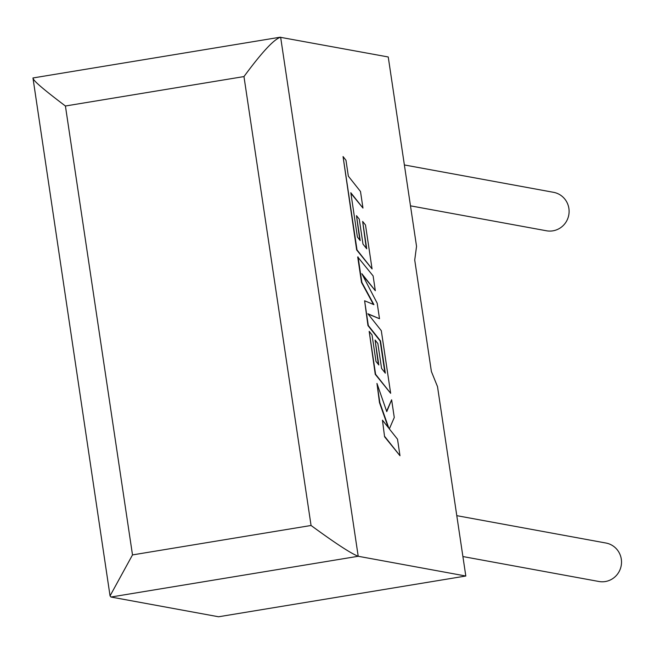 <?xml version="1.0" encoding="UTF-8"?>
<svg xmlns="http://www.w3.org/2000/svg" width="654" height="654" viewBox="0 0 654 654"><rect width="100%" height="100%" fill="white"/><g stroke="black" fill="none" stroke-linecap="round" stroke-linejoin="round"><path stroke-width="0.98" d="M410.491 205.838L546.474 230.78A19.555 19.089 -79.6 0 0 568.89 208.43A19.555 19.089 -79.6 0 0 553.529 192.317L404.385 164.955M456.794 515.663L605.939 543.024A19.555 19.089 100.4 0 1 621.3 559.137A19.555 19.089 100.4 0 1 598.884 581.488L462.901 556.546M416.541 246.354L388.239 56.972L280.01 37.237L32.962 77.965L110.052 595.884L110.984 597.028L218.583 616.771L465.811 576.019L437.51 386.637L431.387 371.488L414.726 260.039L416.541 246.354M110.984 597.028L358.212 556.276C351.124 553.57 335.404 543.302 311.059 525.481L243.967 76.575C261.992 52.099 274.222 38.987 280.64 37.229L358.212 556.276L465.811 576.019M243.967 76.575L65.416 106.005C42.028 88.355 31.359 79.02 33.411 77.981M65.416 106.005L132.5 554.911L110.052 595.884M391.623 399.798L386.759 411.636L376.966 383.44L379.827 402.57L388.877 428.264L382.451 420.179L384.585 436.782L399.986 455.74L397.518 439.21L389.343 428.91L394.272 417.489L391.623 399.798L386.612 411.211M384.928 436.725L399.986 455.74M376.966 383.44L379.483 402.627L388.223 427.438M382.451 420.179L384.585 436.782M358.057 256.908L361.866 282.405L373.916 304.658L364.613 300.775L368.308 325.529L380.505 340.93L385.32 373.156L381.584 368.464L377.857 343.522L375.077 340.023L378.805 364.973L375.993 361.4L372.036 334.913L369.175 331.333L375.592 374.284L390.659 393.316L381.298 330.679L367.891 313.773L379.508 318.719L377.195 303.219L361.85 273.707L375.322 290.703L373.115 275.931L357.713 256.965L361.523 282.463L373.434 304.453M364.613 300.775L367.965 325.586L380.162 340.987L384.887 372.617M375.077 340.023L378.372 364.425M369.175 331.333L375.249 374.333L390.659 393.316M368.137 314.075L379.508 318.719M362.594 275.13L375.322 290.703M362.97 208.07L360.501 191.508L348.345 176.163L345.966 160.246L343.056 156.576L357.01 249.91L372.069 268.933L365.504 225.009L362.643 221.428L366.731 248.798L362.995 244.097L359.267 219.155L356.487 215.657L360.215 240.607L357.411 237.034L350.822 192.726L362.97 208.07L350.912 193.322M343.056 156.576L356.667 249.959L372.069 268.933M362.643 221.428L366.297 248.25M356.487 215.657L359.782 240.051M132.5 554.911L311.059 525.481"/></g></svg>

